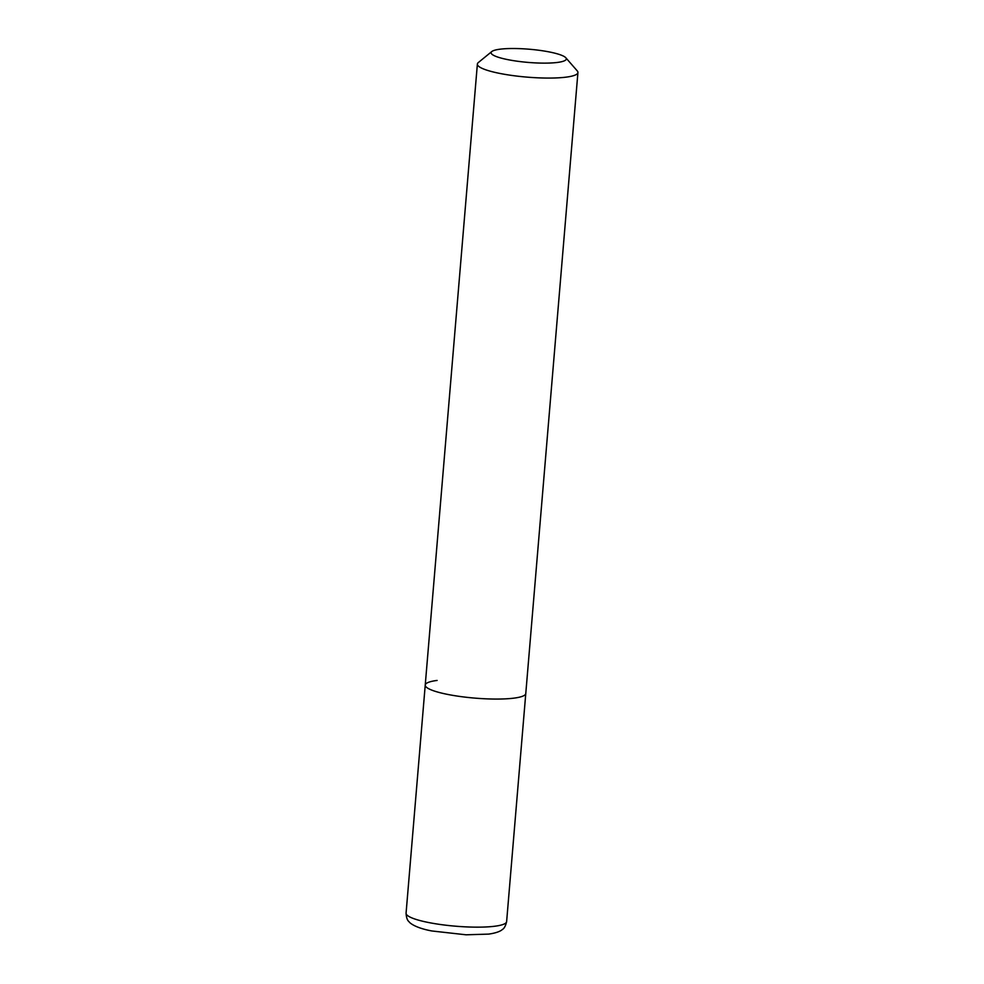 <?xml version="1.0" encoding="UTF-8"?>
<svg xmlns="http://www.w3.org/2000/svg" width="984" height="984" viewBox="0 0 984 984"><rect width="100%" height="100%" fill="white"/><g stroke="black" fill="none" stroke-linecap="round" stroke-linejoin="round"><path stroke-width="1.48" d="M565.8 57.761A37.736 6.617 -175.2 0 1 557.399 62.447A37.736 6.617 -175.2 0 1 512.406 60.479A37.736 6.617 -175.2 0 1 491.791 51.549A37.736 6.617 -175.2 0 1 499.995 49.2A37.736 6.617 -175.2 0 1 538.691 50.233A37.736 6.617 -175.2 0 1 565.8 57.761L577.251 70.885A50.455 8.844 -175.2 0 1 577.928 72.521A50.455 8.844 -175.2 0 1 566.021 77.158A50.455 8.844 -175.2 0 1 510.007 75.178A50.455 8.844 -175.2 0 1 477.375 64.071L425.236 685.073A50.455 8.844 4.8 0 0 457.855 696.168A50.455 8.844 4.8 0 0 513.882 698.148A50.455 8.844 4.8 0 0 525.776 693.523A50.455 8.844 -175.2 0 1 513.882 698.148A50.455 8.844 -175.2 0 1 457.855 696.168A50.455 8.844 -175.2 0 1 425.236 685.073A50.455 8.844 -175.2 0 1 437.13 680.436M477.375 64.071A50.455 8.844 -175.2 0 1 478.31 62.57L491.791 51.549M494.731 926.239A50.455 8.844 4.8 0 0 506.625 921.602C505.628 925.919 504.177 928.564 502.283 929.548C501.815 930.052 498.802 932.697 488.605 934.111L466.084 934.8L431.902 930.975C415.334 927.912 409.713 922.967 409.036 921.713C407.327 920.434 406.343 917.58 406.072 913.164A50.455 8.844 4.8 0 0 438.704 924.259A50.455 8.844 4.8 0 0 494.731 926.239M425.236 685.073L406.072 913.164M577.928 72.521L506.625 921.602"/></g></svg>
